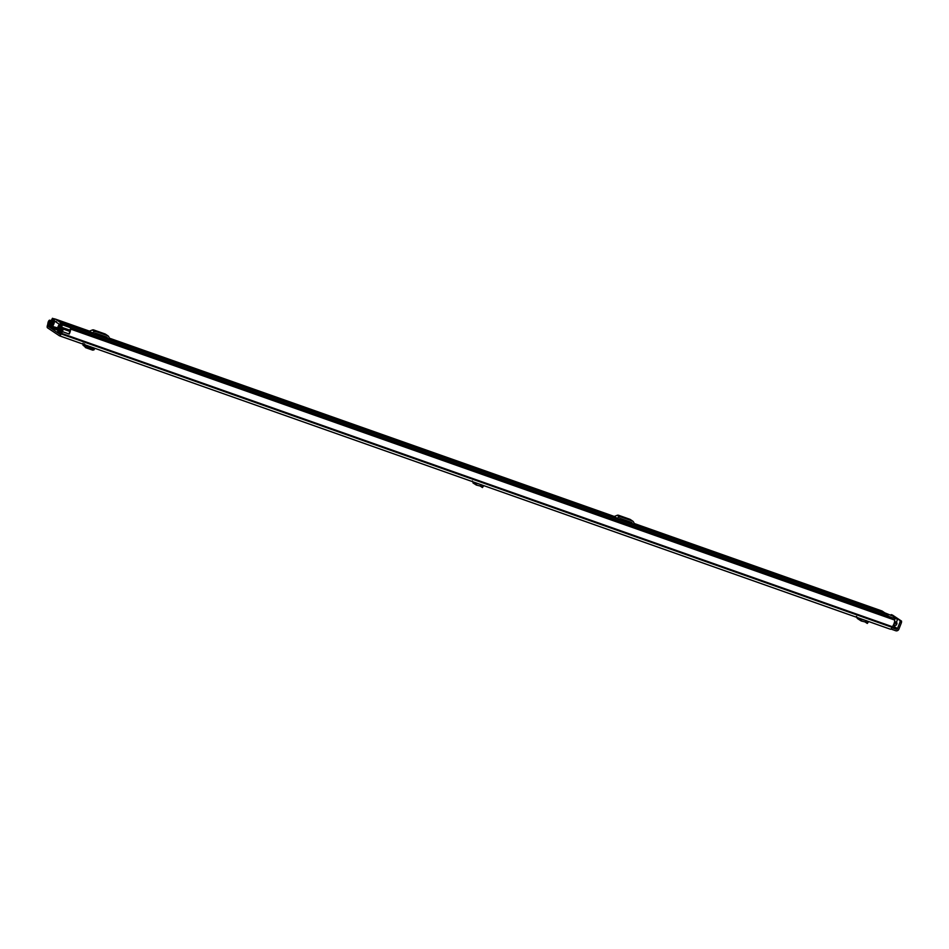 <?xml version="1.0" encoding="UTF-8"?>
<svg xmlns="http://www.w3.org/2000/svg" width="949" height="949" viewBox="0 0 949 949"><rect width="100%" height="100%" fill="white"/><g stroke="black" fill="none" stroke-linecap="round" stroke-linejoin="round"><path stroke-width="1.42" d="M890.921 629.033L895.714 630.729A2.562 2.384 123.8 0 0 898.893 629.151L901.479 622.532L900.043 622.022L897.469 628.641L894.444 626.625M69.182 331.165A2.254 0.795 -70.6 0 1 69.253 331.177A2.254 0.795 -70.6 0 1 69.313 331.213A2.254 0.795 -70.6 0 1 69.075 334.012L62.492 331.687A4.745 1.684 109.4 0 1 61.412 333.289L61.104 333.918A2.562 0.913 109.4 0 1 59.467 335.804A2.562 0.913 109.4 0 1 59.396 335.768L47.45 327.773A2.562 0.913 109.4 0 1 47.604 324.866L47.806 324.167A4.745 1.684 109.4 0 1 48.162 322.091L48.185 322.102A2.254 0.795 -70.6 0 1 49.704 320.181A2.254 0.795 -70.6 0 1 49.775 320.216A2.254 0.795 -70.6 0 1 49.965 320.501L50.475 322.162L49.751 323.455L49.182 321.723L48.696 322.446L49.526 322.743M893.946 627.645L896.295 629.223L891.858 627.657M62.468 331.676A2.254 0.795 -70.6 0 0 62.705 328.876A2.254 0.795 -70.6 0 0 62.634 328.84A2.254 0.795 -70.6 0 0 62.42 328.852L61.092 329.267L60.712 330.798L62.1 330.371L61.958 331.331A3.12 1.115 109.4 0 1 61.471 331.984A2.254 0.795 -70.6 0 0 60.7 333.324L59.977 334.262L48.043 326.266L48.197 324.949A2.254 0.795 -70.6 0 0 48.565 323.336A3.12 1.115 109.4 0 1 48.696 322.446M69.538 331.699A3.12 1.115 -70.6 0 0 69.787 329.778L70.57 329.066A4.745 1.684 -70.6 0 1 69.206 334.06L62.492 331.687M59.55 335.827L890.292 629.175A2.562 0.913 -70.6 0 0 890.364 629.211A2.562 0.913 -70.6 0 0 892.001 627.313L892.309 626.696A4.745 1.684 -70.6 0 0 894.741 620.088L70.57 329.066M70.44 328.734L894.741 620.088M896.295 629.223A0.937 0.878 123.8 0 0 897.469 628.641M892.558 615.118L901.55 621.12L901.479 622.532M900.043 622.022L900.115 620.61L901.55 621.12M892.641 615.154L900.115 620.61M891.206 614.644L890.577 615.13M62.005 331.26L60.712 330.798M84.414 343.846L83.868 345.389L83.026 345.306L83.963 345.638L83.097 345.317L82.99 343.277M83.097 345.317L83.417 344.273M83.868 345.389L84.663 344.179M94.686 348.247L93.477 349.018L86.276 346.48L84.769 344.736M94.698 348.449L92.717 350.157L93.939 349.588L92.717 350.157L85.517 347.619L83.927 345.4M861.502 619.068L860.079 618.523M856.472 616.375L857.694 618.606M865.002 621.915L867.22 623.398L865.31 621.986L866.117 620.563M867.22 623.398L866.544 622.888L867.493 621.559L866.342 620.729M868.169 622.081L867.493 621.559L868.169 622.081M865.346 621.915L865.939 620.48M864.942 620.243L861.55 619.329M865.31 621.986L861.229 620.978L861.692 619.436M859.225 618.214L861.229 620.978L857.172 618.38M480.075 484.334L476.647 483.124M472.305 480.941L473.527 483.183M480.158 486.018L482.353 487.489L480.443 486.09L481.25 484.666M482.353 487.489L481.677 486.979L482.626 485.663L481.475 484.832M483.302 486.173L482.626 485.663L483.302 486.173M480.479 486.007L481.072 484.583M480.443 486.09L476.362 485.069L476.825 483.527L475.2 482.614M474.358 482.317L476.362 485.069L473.005 482.946M56.466 321.735L54.52 321.047L59.407 324.321A4.282 1.518 109.4 0 0 57.343 329.303L58.043 329.089A2.657 0.949 109.4 0 1 59.36 325.59A1.934 0.688 -70.6 0 0 60.226 323.716A1.934 0.688 -70.6 0 0 60.107 322.28L55.374 319.101A1.934 0.688 -70.6 0 0 55.315 319.066A1.934 0.688 -70.6 0 0 54.378 319.884A1.934 0.688 -70.6 0 0 53.761 321.83A2.657 0.949 109.4 0 1 52.361 325.282L52.314 326.385L57.628 327.915M886.912 615.782A1.934 0.688 -70.6 0 0 886.829 614.205L882.084 611.026A1.934 0.688 -70.6 0 0 882.024 611.002A1.934 0.688 -70.6 0 0 881.965 610.978M110.191 339.445L91.057 332.862L88.506 331.142A1.495 1.4 123.8 0 0 89.479 331.118L92.302 330.003A2.254 2.1 -56.2 0 1 93.761 329.967L104.995 333.929A2.254 2.1 -56.2 0 1 105.434 334.155L107.984 335.863A2.254 2.1 123.8 0 0 107.545 335.649L104.995 333.929M94.853 333.384L105.469 337.132L105.991 338.129M635.011 524.773L615.877 518.178L613.327 516.47A1.495 1.4 123.8 0 0 614.3 516.446L617.123 515.331A2.254 2.1 -56.2 0 1 618.594 515.283L629.816 519.257A2.254 2.1 -56.2 0 1 630.255 519.471L632.805 521.191A2.254 2.1 123.8 0 0 632.378 520.965L629.816 519.257M619.673 518.712L630.29 522.46L630.812 523.457M54.52 321.047A4.282 1.518 109.4 0 1 52.658 326.159M93.773 333.811L95.742 333.194L106.964 337.156L108.02 338.852M105.137 336.504L105.469 337.132M101.685 333.313L98.649 332.043L101.685 333.313M110.736 339.801A1.495 1.4 -56.2 0 1 110.013 339.184L108.637 336.587A2.254 2.1 123.8 0 0 107.984 335.863M93.761 329.967L96.324 331.676L107.545 335.649M96.324 331.676A2.254 2.1 123.8 0 0 94.864 331.723L92.302 330.003M89.479 331.118L92.041 332.838L94.864 331.723M92.041 332.838A1.495 1.4 -56.2 0 1 91.057 332.862M618.594 519.139L620.563 518.51L631.785 522.472L632.841 524.168M629.958 521.831L630.29 522.46M626.506 518.64L623.469 517.371L626.506 518.64M635.557 525.129A1.495 1.4 -56.2 0 1 634.834 524.5L633.457 521.903A2.254 2.1 123.8 0 0 632.805 521.191M618.594 515.283L621.144 517.003L632.378 520.965M621.144 517.003A2.254 2.1 123.8 0 0 619.685 517.039L617.123 515.331M614.264 516.458L109.503 338.212L614.276 516.446L616.862 518.154L619.685 517.039M616.862 518.154A1.495 1.4 -56.2 0 1 615.877 518.178M59.526 331.806L58.755 331.533L58.257 332.814L59.016 333.313L60.167 331.237A3.061 1.091 109.4 0 1 61.709 327.286L62.278 324.819L61.566 324.344L60.368 326.42A2.598 0.925 109.4 0 1 59.028 329.861L58.28 331.201M58.755 331.533L59.526 331.925A4.437 1.578 109.4 0 1 61.756 326.207L61.009 325.709A3.974 1.412 109.4 0 1 58.968 330.976L57.794 332.494L57.759 330.81L59.74 325.234A1.684 0.605 -70.6 0 1 60.38 324.084L61.27 324.143L58.245 331.201M50.973 326.326L51.317 324.7A2.598 0.925 109.4 0 1 52.658 321.26L53.239 318.769L52.492 318.271L51.341 320.347A3.061 1.091 109.4 0 1 49.799 324.297L49.229 326.764L49.953 327.251L50.451 325.97L49.751 325.377A4.437 1.578 109.4 0 0 51.981 319.659L52.717 320.157A3.974 1.412 109.4 0 0 50.665 325.412L50.451 327.583L51.471 326.598L53.761 321.225A1.684 0.605 -70.6 0 0 54.105 319.884L53.535 318.959L50.973 326.326M891.953 627.431L893.436 627.965L894.587 625.889A3.061 1.091 109.4 0 1 894.717 625.011M890.945 617.206L891.835 618.784M57.936 329.991L50.582 327.642M895.037 621.654L896.971 622.947L896.817 623.944A1.874 0.664 109.4 0 1 895.631 625.332A1.874 0.664 109.4 0 1 895.571 625.296L895.631 625.332M53.808 318.662L55.054 319.101M61.294 323.68L68.328 326.634L61.27 324.143M887.018 614.632L888.217 615.059L886.354 613.884M884.812 612.852L893.294 616.304L897.635 619.175L891.313 617.431M893.673 617.218L896.058 618.57M894.61 625.711L895.215 625.177M896.07 618.558L894.599 617.574M49.134 326.646L48.043 326.266M51.258 320.964L49.965 320.501M50.119 323.882L48.565 323.336M49.253 325.317L48.197 324.949M49.17 325.578L48.091 325.199M892.309 626.696L61.412 333.289M892.096 627.064L61.199 333.657M892.001 627.313L61.104 333.918M84.046 346.1L84.805 344.962M85.529 347.619L86.288 346.48M886.829 614.205L60.107 322.28M882.084 611.026L634.323 523.54M620.148 518.522L630.053 522.021L620.136 518.534M105.244 336.705L95.315 333.206L105.232 336.693M55.315 319.066L89.455 331.13L55.374 319.101M894.587 625.889L893.211 625.403M61.661 331.77L60.167 331.237M69.799 330.145L61.709 327.286M57.438 328.71L51.471 326.598M891.74 617.716L62.278 324.819M891.028 617.241L61.566 324.344M59.597 331.201L58.968 330.976M59.597 331.237L58.945 331.011M59.55 331.557L58.826 331.296M50.582 325.673L49.751 325.377M50.534 325.78L49.728 325.483M894.492 622.069L896.971 622.947M896.935 623.647L894.326 622.734M896.817 623.944L894.231 623.03M894.492 619.721L894.895 618.677M894.563 618.582L894.16 619.602M896.295 622.497L897.588 619.187L896.283 622.485M890.364 629.211L59.467 335.804M892.606 615.13L891.17 614.62M51.293 320.738L49.704 320.181M69.253 331.177L62.634 328.84M93.844 349.991L94.603 348.852M867.303 623.446L868.252 622.129M482.424 487.549L483.373 486.22M58.043 330.038L57.45 329.825M57.545 328.224L52.314 326.385M882.024 611.002L634.312 523.528M893.436 627.965L891.953 627.443M890.992 617.218L61.519 324.321M50.522 327.63L57.581 330.122M897.635 619.175L896.331 622.52"/></g></svg>
